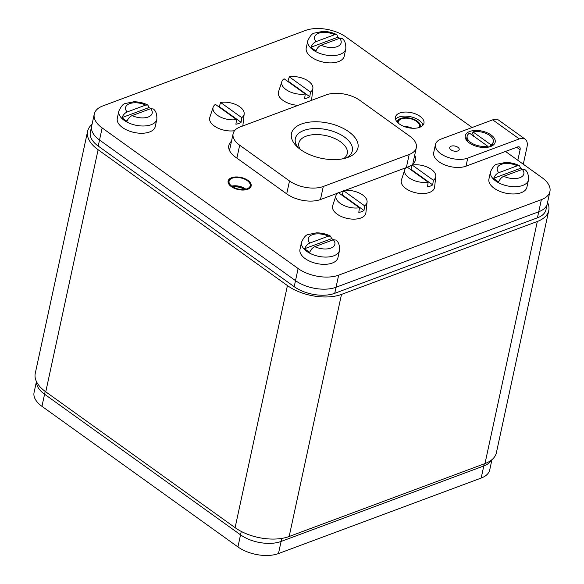 <?xml version="1.0" encoding="UTF-8"?>
<svg xmlns="http://www.w3.org/2000/svg" width="584" height="584" viewBox="0 0 584 584"><rect width="100%" height="100%" fill="white"/><g stroke="black" fill="none" stroke-linecap="round" stroke-linejoin="round"><path stroke-width="0.88" d="M548.741 210.62L496.393 452.717A38.865 20.484 -167.8 0 1 484.983 463.565L289.153 536.506A38.865 20.484 -167.8 0 1 235.096 527.673L45.764 391.827A38.865 20.484 -167.8 0 1 35.259 373.38L87.607 131.283A38.865 20.484 12.2 0 0 98.105 149.738L287.438 285.583A38.865 20.484 12.2 0 0 341.494 294.409L537.324 221.475A38.865 20.484 12.2 0 0 548.741 210.62A38.865 20.484 12.2 0 0 547.558 202.451M92.053 124.334A38.865 20.484 12.2 0 0 87.607 131.283M334.741 293.307A29.149 15.367 -167.8 0 1 294.197 286.686L98.222 146.073A29.149 15.367 -167.8 0 1 90.345 132.239L91.651 126.18A29.149 15.367 12.2 0 0 99.528 140.021L295.504 280.634A29.149 15.367 12.2 0 0 336.048 287.255L538.747 211.758A29.149 15.367 12.2 0 0 547.31 203.619A29.149 15.367 -167.8 0 1 538.747 211.758L537.441 217.81L334.741 293.307L336.048 287.255A29.149 15.367 -167.8 0 1 295.504 280.634L294.197 286.686M472.135 127.509L346.071 37.062A29.149 15.367 12.2 0 0 305.527 30.441L102.828 105.938A29.149 15.367 12.2 0 0 94.272 114.077A29.149 15.367 12.2 0 0 102.142 127.918L298.117 268.531A29.149 15.367 12.2 0 0 338.662 275.152L541.368 199.655A29.149 15.367 12.2 0 0 549.924 191.516L545.996 209.671A29.149 15.367 -167.8 0 1 537.441 217.81M491.947 459.666L489.728 469.923A29.149 15.367 -167.8 0 1 481.172 478.062L278.473 553.559L281.087 541.456A29.149 15.367 -167.8 0 1 240.542 534.834A29.149 15.367 12.2 0 0 281.087 541.456L483.793 465.959A29.149 15.367 12.2 0 0 491.538 460.002A29.149 15.367 -167.8 0 1 483.793 465.959L281.087 541.456L281.743 538.411M278.473 553.559A29.149 15.367 -167.8 0 1 237.929 546.938L41.953 406.325L44.566 394.222A29.149 15.367 -167.8 0 1 36.515 381.71A29.149 15.367 12.2 0 0 44.566 394.222L240.542 534.834L44.566 394.222L45.172 391.404M323.288 186.478L409.18 154.483A24.287 12.804 12.2 0 0 416.312 147.701A24.287 12.804 12.2 0 0 409.749 136.174L359.926 100.426A24.287 12.804 12.2 0 0 326.142 94.907L240.25 126.896A24.287 12.804 12.2 0 0 233.118 133.678A24.287 12.804 12.2 0 0 239.681 145.212L289.503 180.96A24.287 12.804 12.2 0 0 323.288 186.478L320.463 199.567M301.461 124.005A34.003 17.922 -167.8 0 1 348.531 131.568A34.003 17.922 -167.8 0 1 348.436 157.191A34.003 17.922 -167.8 0 1 347.969 157.373A34.003 17.922 -167.8 0 1 296.292 145.92A34.003 17.922 -167.8 0 1 301.461 124.005M343.655 158.629A24.776 13.06 12.2 0 0 347.268 153.592A24.776 13.06 12.2 0 0 333.829 138.109A24.776 13.06 12.2 0 0 306.118 136.203A24.776 13.06 12.2 0 0 298.84 143.124A24.776 13.06 12.2 0 0 300.059 149.205M298.074 147.606A29.149 15.367 -167.8 0 1 295.351 138.569A29.149 15.367 -167.8 0 1 303.914 130.429A29.149 15.367 -167.8 0 1 336.515 132.67A29.149 15.367 -167.8 0 1 352.327 150.884A29.149 15.367 -167.8 0 1 346.115 157.994M102.142 127.918L99.528 140.021A29.149 15.367 -167.8 0 1 91.651 126.18L94.272 114.077M98.222 146.073L99.528 140.021L295.504 280.634L298.117 268.531M338.662 275.152L336.048 287.255L538.747 211.758L541.368 199.655M549.924 191.516A29.149 15.367 12.2 0 0 542.047 177.675L505.51 151.46M414.713 155.11A24.287 12.804 -167.8 0 1 415.385 160.082A24.287 12.804 -167.8 0 1 408.252 166.863L407.325 167.214M406.179 167.637L344.954 190.442M343.356 191.041L338.618 192.8M337.464 193.231L320.645 199.494A24.287 12.804 -167.8 0 1 286.861 193.976L235.374 157.038A24.287 12.804 -167.8 0 1 228.811 145.511A24.287 12.804 -167.8 0 1 231.476 141.255M247.616 189.223A11.658 6.147 -167.8 0 1 234.571 188.325A11.658 6.147 -167.8 0 1 228.249 181.04A11.658 6.147 -167.8 0 1 231.673 177.784A11.658 6.147 -167.8 0 1 244.711 178.682A11.658 6.147 -167.8 0 1 251.04 185.968A11.658 6.147 -167.8 0 1 247.616 189.223M420.013 116.325A14.571 7.68 12.2 0 0 405.092 112.062A14.571 7.68 12.2 0 0 395.463 117.085A14.571 7.68 12.2 0 0 399.398 124.005A14.571 7.68 12.2 0 0 414.319 128.268A14.571 7.68 12.2 0 0 423.947 123.246A14.571 7.68 12.2 0 0 420.013 116.325M422.991 125.151A14.571 7.68 12.2 0 0 419.137 120.362A14.571 7.68 12.2 0 0 395.55 119.216M397.368 122.238A11.658 6.147 -167.8 0 1 397.441 121.735A11.658 6.147 -167.8 0 1 400.865 118.479A11.658 6.147 -167.8 0 1 413.903 119.377A11.658 6.147 -167.8 0 1 420.232 126.662A11.658 6.147 -167.8 0 1 420.079 127.151M41.953 406.325A29.149 15.367 -167.8 0 1 34.076 392.484L36.442 381.549M231.585 177.726A11.782 6.212 -167.8 0 1 244.762 178.631A11.782 6.212 -167.8 0 1 251.156 185.997A11.782 6.212 -167.8 0 1 247.696 189.289A11.782 6.212 12.2 0 1 234.52 188.376A11.782 6.212 12.2 0 1 228.125 181.018A11.782 6.212 12.2 0 1 231.585 177.726M232.249 178.2A10.811 5.694 -167.8 0 1 244.338 179.04A10.811 5.694 -167.8 0 1 250.207 185.792A10.811 5.694 -167.8 0 1 247.032 188.807A10.811 5.694 12.2 0 1 234.943 187.975A10.811 5.694 12.2 0 1 229.074 181.222A10.811 5.694 12.2 0 1 232.249 178.2M232.855 186.917A10.198 5.38 -167.8 0 1 244.411 189.42M397.259 122.122A11.782 6.212 12.2 0 1 397.317 121.713A11.782 6.212 12.2 0 1 400.777 118.421A11.782 6.212 -167.8 0 1 413.954 119.326A11.782 6.212 -167.8 0 1 420.349 126.692A11.782 6.212 -167.8 0 1 420.232 127.086M398.244 123.085A10.811 5.694 12.2 0 1 398.266 121.917A10.811 5.694 12.2 0 1 401.442 118.895A10.811 5.694 -167.8 0 1 413.53 119.727A10.811 5.694 -167.8 0 1 419.4 126.487A10.811 5.694 -167.8 0 1 418.94 127.56M341.603 194.947A16.367 8.629 -167.8 0 1 342.188 194.837L343.48 190.639A15.899 8.38 -167.8 0 1 359.598 193.173A15.899 8.38 -167.8 0 1 367.073 202.101L365.891 212.795A17.002 8.964 -167.8 0 1 360.817 218.022A17.002 8.964 12.2 0 1 341.392 216.54A17.002 8.964 12.2 0 1 332.697 205.619L336.041 195.392A15.899 8.38 12.2 0 0 342.611 204.853A15.899 8.38 12.2 0 0 359.445 207.743L338.289 192.567A15.899 8.38 12.2 0 0 336.041 195.392M367.073 202.101A15.899 8.38 -167.8 0 1 364.628 205.816L364 210.488A16.367 8.629 -167.8 0 1 361.686 211.656A16.367 8.629 -167.8 0 1 358.81 212.423L359.445 207.743M364.628 205.816L343.48 190.639M364 210.488L342.188 194.837M410.318 169.36A16.367 8.629 -167.8 0 1 410.902 169.243L412.187 165.046A15.899 8.38 -167.8 0 1 428.306 167.579A15.899 8.38 -167.8 0 1 435.781 176.507L434.598 187.201A17.002 8.964 -167.8 0 1 429.532 192.428A17.002 8.964 12.2 0 1 410.107 190.946A17.002 8.964 12.2 0 1 401.412 180.025L404.756 169.798A15.899 8.38 12.2 0 0 411.326 179.259A15.899 8.38 12.2 0 0 428.152 182.157L407.004 166.973A15.899 8.38 12.2 0 0 404.756 169.798M435.781 176.507A15.899 8.38 -167.8 0 1 433.343 180.222L432.715 184.894A16.367 8.629 -167.8 0 1 430.401 186.062A16.367 8.629 -167.8 0 1 427.524 186.829L428.152 182.157M433.343 180.222L412.187 165.046M432.715 184.894L410.902 169.243M218.708 106.77A16.367 8.629 -167.8 0 1 219.285 106.66L220.577 102.455A15.899 8.38 -167.8 0 1 236.695 104.989A15.899 8.38 -167.8 0 1 244.17 113.924L242.988 124.611A17.002 8.964 -167.8 0 1 242.608 126.02M213.138 107.215A15.899 8.38 12.2 0 0 219.708 116.669A15.899 8.38 12.2 0 0 236.542 119.567L215.387 104.39A15.899 8.38 12.2 0 0 213.138 107.215L209.802 117.435A17.002 8.964 12.2 0 0 216.701 127.487A17.002 8.964 12.2 0 0 234.564 130.692M244.17 113.924A15.899 8.38 -167.8 0 1 241.732 117.632L241.097 122.304A16.367 8.629 -167.8 0 1 238.79 123.48A16.367 8.629 -167.8 0 1 235.907 124.239L236.542 119.567M241.732 117.632L220.577 102.455M241.097 122.304L219.285 106.66M287.423 81.176A16.367 8.629 -167.8 0 1 288 81.066L289.292 76.862A15.899 8.38 -167.8 0 1 305.41 79.395A15.899 8.38 -167.8 0 1 312.885 88.33L311.703 99.025A17.002 8.964 -167.8 0 1 311.323 100.426M281.853 81.621A15.899 8.38 12.2 0 0 288.423 91.075A15.899 8.38 12.2 0 0 305.257 93.973L284.101 78.796A15.899 8.38 12.2 0 0 281.853 81.621L278.51 91.849A17.002 8.964 12.2 0 0 298.125 105.339M312.885 88.33A15.899 8.38 -167.8 0 1 310.44 92.038L309.812 96.718A16.367 8.629 -167.8 0 1 307.505 97.886A16.367 8.629 -167.8 0 1 304.622 98.645L305.257 93.973M310.44 92.038L289.292 76.862M309.812 96.718L288 81.066M345.794 48.91A19.433 10.242 12.2 0 1 332.953 55.611A19.433 10.242 12.2 0 1 313.06 49.925A19.433 10.242 12.2 0 1 307.812 40.697L306.242 47.961A19.433 10.242 12.2 0 0 311.491 57.188A19.433 10.242 12.2 0 0 331.383 62.875A19.433 10.242 12.2 0 0 344.224 56.174L345.794 48.91C346.02 43.953 344.852 40.522 342.312 38.602L339.618 38.31L321.091 45.209C318.754 46.282 317.076 48.144 316.046 50.801A19.352 10.198 12.2 0 1 313.294 49.093A19.352 10.198 12.2 0 1 311.031 47.202C312.06 44.552 313.739 42.683 316.075 41.61L334.603 34.711L336.844 34.675L337.902 37.194L311.031 47.202M339.735 38.267A19.352 10.198 12.2 0 0 337.902 37.194M528.484 179.989A19.433 10.242 12.2 0 1 515.643 186.69A19.433 10.242 12.2 0 1 495.75 181.003A19.433 10.242 12.2 0 1 490.502 171.776L488.932 179.04A19.433 10.242 12.2 0 0 494.181 188.267A19.433 10.242 12.2 0 0 514.073 193.954A19.433 10.242 12.2 0 0 526.914 187.252L528.484 179.989C528.71 175.032 527.542 171.601 525.001 169.681L522.308 169.389L503.78 176.288C501.444 177.361 499.765 179.222 498.736 181.88A19.352 10.198 12.2 0 1 495.984 180.171A19.352 10.198 12.2 0 1 493.721 178.281C494.75 175.631 496.429 173.762 498.765 172.689L517.293 165.79L519.534 165.754L520.592 168.272L493.721 178.281M522.424 169.345A19.352 10.198 12.2 0 0 520.592 168.272M339.523 250.368A19.433 10.242 12.2 0 1 326.682 257.07A19.433 10.242 12.2 0 1 306.79 251.383A19.433 10.242 12.2 0 1 301.541 242.156L299.972 249.419A19.433 10.242 12.2 0 0 305.22 258.646A19.433 10.242 12.2 0 0 325.113 264.333A19.433 10.242 12.2 0 0 337.953 257.632L339.523 250.368C339.749 245.411 338.589 241.98 336.041 240.061L333.347 239.768L314.827 246.667C312.484 247.74 310.805 249.602 309.776 252.259A19.352 10.198 12.2 0 1 307.023 250.551A19.352 10.198 12.2 0 1 304.76 248.66C305.79 246.01 307.469 244.148 309.805 243.068L328.332 236.17L330.573 236.133L331.639 238.652L304.76 248.66M333.464 239.725A19.352 10.198 12.2 0 0 331.639 238.652M156.833 119.289A19.433 10.242 12.2 0 1 143.993 125.991A19.433 10.242 12.2 0 1 124.1 120.304A19.433 10.242 12.2 0 1 118.851 111.077L117.282 118.34A19.433 10.242 12.2 0 0 122.53 127.567A19.433 10.242 12.2 0 0 142.423 133.254A19.433 10.242 12.2 0 0 155.264 126.553L156.833 119.289C157.06 114.333 155.899 110.902 153.351 108.982L150.657 108.69L132.13 115.588C129.794 116.661 128.115 118.523 127.086 121.18A19.352 10.198 12.2 0 1 124.334 119.472A19.352 10.198 12.2 0 1 122.071 117.581C123.1 114.931 124.779 113.062 127.115 111.989L145.642 105.091L147.883 105.054L148.949 107.573L122.071 117.581M150.774 108.646A19.352 10.198 12.2 0 0 148.949 107.573M523.286 164.213L526.972 147.175A14.571 7.869 125.7 0 0 525.162 139.174A14.571 7.869 125.7 0 0 519.285 138.912L467.748 158.103L466.003 166.177A19.433 10.242 12.2 0 1 444.263 164.681A19.433 10.242 12.2 0 1 433.722 152.533L435.467 144.467A19.433 10.242 12.2 0 0 446.008 156.607A19.433 10.242 12.2 0 0 467.748 158.103M525.162 139.174L498.59 120.107A14.571 7.869 125.7 0 0 492.706 119.844L441.175 139.036A19.433 10.242 12.2 0 0 435.467 144.467M517.818 160.286L520.103 149.738A4.854 2.621 125.7 0 0 519.497 147.066A4.854 2.621 125.7 0 0 517.534 146.978L466.003 166.177M457.783 150.957A4.854 2.562 12.2 0 0 459.206 149.599A4.854 2.562 12.2 0 0 456.571 146.562A4.854 2.562 12.2 0 0 451.14 146.19A4.854 2.562 12.2 0 0 449.709 147.548A4.854 2.562 12.2 0 0 452.352 150.584A4.854 2.562 12.2 0 0 457.783 150.957M469.762 131.466A15.301 8.066 -167.8 0 1 490.947 134.868A15.301 8.066 -167.8 0 1 490.903 146.401A15.301 8.066 -167.8 0 1 490.691 146.482A15.301 8.066 -167.8 0 1 467.441 141.328A15.301 8.066 -167.8 0 1 469.762 131.466M468.142 142A13.359 7.045 -167.8 0 1 466.82 137.766L467.171 136.152A13.359 7.045 12.2 0 0 473.369 144.022A13.359 7.045 12.2 0 0 487.494 146.058L487.224 147.314M493.283 141.795L492.94 143.408A13.359 7.045 -167.8 0 1 490.582 146.394L490.925 144.781A13.359 7.045 12.2 0 0 493.283 141.795A13.359 7.045 12.2 0 0 487.092 133.926A13.359 7.045 12.2 0 0 472.967 131.889L472.617 133.502L473.748 136.415M488.662 147.117L490.582 146.394M487.45 146.248L488.611 147.08M472.967 131.889L490.925 144.781M487.494 146.058L469.529 133.167A13.359 7.045 12.2 0 0 467.171 136.152M537.324 221.475L484.983 463.565M341.494 294.409L289.153 536.506M287.438 285.583L235.096 527.673M98.105 149.738L45.764 391.827M241.272 531.447L237.929 546.938M484.245 463.842L481.172 478.062M409.18 154.483L406.376 167.462M239.681 145.212L236.885 158.125M289.503 180.96L286.707 193.873M231.673 186.113A10.811 5.694 -167.8 0 1 245.82 189.172M232.06 186.398A10.665 5.621 -167.8 0 1 245.353 189.274M404.019 126.458A10.811 5.694 -167.8 0 1 412.289 128.246M405.092 126.845A10.665 5.621 -167.8 0 1 411.151 128.159M321.091 45.209A13.6 7.169 12.2 0 0 337.151 46.632A13.6 7.169 12.2 0 0 339.618 38.31M334.603 34.711A13.6 7.169 12.2 0 0 318.55 33.288A13.6 7.169 12.2 0 0 316.075 41.61M503.78 176.288A13.6 7.169 12.2 0 0 519.84 177.711A13.6 7.169 12.2 0 0 522.308 169.389M517.293 165.79A13.6 7.169 12.2 0 0 501.24 164.367A13.6 7.169 12.2 0 0 498.765 172.689M314.827 246.667A13.6 7.169 12.2 0 0 330.88 248.091A13.6 7.169 12.2 0 0 333.347 239.768M328.332 236.17A13.6 7.169 12.2 0 0 312.279 234.746A13.6 7.169 12.2 0 0 309.805 243.068M132.13 115.588A13.6 7.169 12.2 0 0 148.19 117.012A13.6 7.169 12.2 0 0 150.657 108.69M145.642 105.091A13.6 7.169 12.2 0 0 129.59 103.667A13.6 7.169 12.2 0 0 127.115 111.989M492.706 119.844L519.285 138.912M516.694 147.292L520.103 149.738M416.312 147.701L412.72 164.33M233.118 133.678L229.483 150.482M307.812 40.697C310.097 35.814 312.309 33.273 314.462 33.076L322.697 31.405C327.697 31.368 332.413 32.463 336.844 34.675M490.502 171.776C492.786 166.893 494.998 164.352 497.152 164.162L505.386 162.483C510.387 162.447 515.103 163.542 519.534 165.754M301.541 242.156C303.826 237.272 306.045 234.732 308.191 234.542L316.426 232.863C321.426 232.826 326.142 233.921 330.573 236.133M118.851 111.077C121.136 106.193 123.355 103.653 125.502 103.463L133.736 101.784C138.737 101.747 143.452 102.842 147.883 105.054"/></g></svg>

